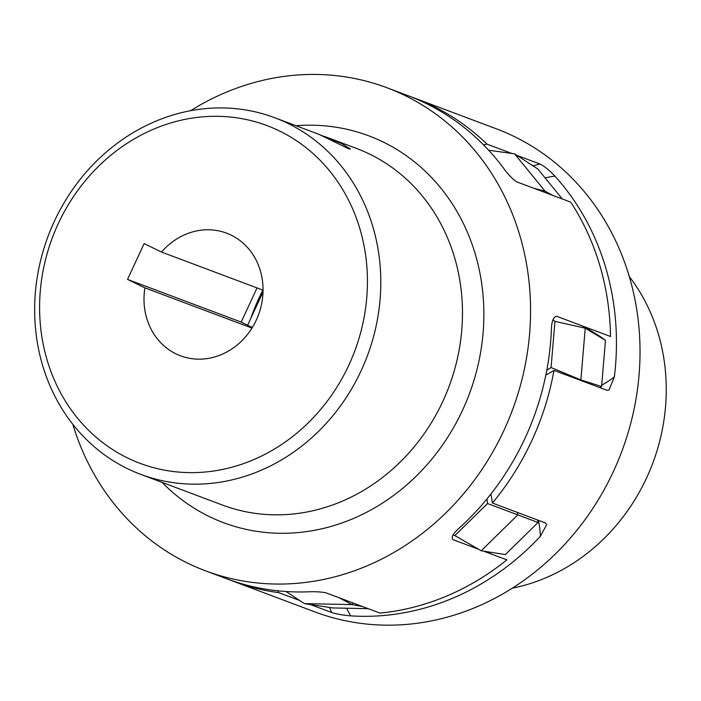 <?xml version="1.0" encoding="UTF-8"?>
<svg xmlns="http://www.w3.org/2000/svg" width="701" height="701" viewBox="0 0 701 701"><rect width="100%" height="100%" fill="white"/><g stroke="black" fill="none" stroke-linecap="round" stroke-linejoin="round"><path stroke-width="1.05" d="M72.825 424.307A258.021 230.909 -69.4 0 0 205.428 570.798A258.021 230.909 -69.4 0 0 503.914 430.44A258.021 230.909 -69.4 0 0 386.847 87.704A258.021 230.909 -69.4 0 0 190.593 110.697M478.599 549.269L452.96 539.647C450.971 537.378 453.109 533.47 459.374 527.923A258.021 230.909 -69.4 0 0 524.97 438.344A258.021 230.909 -69.4 0 0 551.389 329.698C551.634 321.224 553.378 316.756 556.638 316.282L610.527 336.515A258.021 230.909 110.6 0 0 570.737 202.133L516.847 181.901C512.659 179.219 508.234 174.663 503.572 168.214A258.021 230.909 -69.4 0 0 407.903 95.608L386.847 87.704M319.209 134.452L348.432 148.682L350.351 149.05L341.974 143.723L317.684 133.865M317.439 133.768L274.696 117.715A190.488 170.474 110.6 0 1 361.12 370.759A190.488 170.474 110.6 0 1 140.761 474.375A190.488 170.474 110.6 0 1 54.328 221.341A190.488 170.474 110.6 0 1 274.696 117.715M348.8 365.221A180.411 161.458 -69.4 0 0 279.419 130.938A180.411 161.458 -69.4 0 0 58.236 223.707A180.411 161.458 -69.4 0 0 127.608 457.99A180.411 161.458 -69.4 0 0 348.8 365.221M263.033 290.179L161.528 252.062L144.134 243.597L127.512 279.401L144.905 287.874A65.508 58.63 -69.4 0 0 180.481 355.793A65.508 58.63 -69.4 0 0 256.268 320.155A65.508 58.63 -69.4 0 0 226.546 233.135A65.508 58.63 -69.4 0 0 161.528 252.062M205.428 570.798L226.484 578.702A258.021 230.909 -69.4 0 0 306.924 591.863C314.731 591.504 321.119 591.828 326.088 592.853L379.977 613.095A258.021 230.909 110.6 0 0 506.849 559.88L483.602 551.152M486.897 551.669A110.863 99.218 -69.4 0 0 491.804 554.228M257.048 287.936L241.188 322.092L252.325 327.516M241.188 322.092L127.512 279.401M251.974 328.086L144.905 287.874M483.602 144.941A110.863 99.218 110.6 0 1 486.941 144.108A258.021 230.909 -69.4 0 0 414.633 98.14L496.317 128.809A258.021 230.909 110.6 0 1 639.776 363.626A258.021 230.909 110.6 0 1 475.777 607.276A258.021 230.909 110.6 0 1 314.898 611.903L233.223 581.234A258.021 230.909 -69.4 0 0 278.761 592.652A110.863 99.218 110.6 0 1 277.894 590.82M414.633 98.14A258.021 230.909 -69.4 0 0 411.259 96.904M486.941 144.108L511.923 153.493M516.9 155.359L539.998 164.034C544.546 166.347 549.514 170.369 554.885 176.109A258.021 230.909 110.6 0 1 614.365 376.928L608.985 389.993L607.013 390.308L553.965 370.391A110.863 99.218 110.6 0 1 545.851 375.009M490.858 494.074A110.863 99.218 110.6 0 1 492.391 503.038A258.021 230.909 -69.4 0 0 553.965 370.391M492.391 503.038L545.439 522.964L546.649 524.655L540.383 536.326A258.021 230.909 110.6 0 1 452.198 598.426A258.021 230.909 110.6 0 1 350.789 615.855C343.061 615.215 336.734 614.12 331.81 612.569A110.863 99.218 110.6 0 1 329.496 607.452M512.247 588.218A190.488 170.474 -69.4 0 0 544.984 578.159A190.488 170.474 -69.4 0 0 629.288 276.545M278.761 592.652L299.748 600.529M310.42 604.542L331.81 612.569M229.867 579.937A258.021 230.909 -69.4 0 0 233.223 581.234M247.611 325.22L262.998 292.072M488.632 150.207L514.613 153.869L537.825 168.994L562.316 198.979M552.502 195.29L545.063 191.145L514.613 153.869M533.663 188.21L545.063 191.145M599.846 387.618A105.579 94.486 -69.4 0 0 601.589 386.514L605.471 340.353L585.23 328.164A110.863 99.218 -69.4 0 0 582.452 325.974M605.471 340.353A105.579 94.486 -69.4 0 0 598.19 335.288L584.319 326.675M546.806 370.163A105.579 94.486 -69.4 0 0 551.065 367.543L554.947 321.373A105.579 94.486 -69.4 0 0 552.923 319.858M554.947 321.373L585.23 328.164L580.875 379.916L551.065 367.543M601.589 386.514L580.875 379.916M453.021 535.091A105.579 94.486 -69.4 0 0 454.853 535.59L487.51 503.546L517.82 514.858A110.863 99.218 -69.4 0 0 517.592 512.501M487.51 503.546A105.579 94.486 -69.4 0 0 486.906 498.998M538.035 522.525L517.82 514.858L481.21 550.776L505.377 554.561L538.035 522.525A105.579 94.486 -69.4 0 0 537.737 520.063M454.853 535.59L481.21 550.776M362.443 606.505L351.876 604.586A110.863 99.218 -69.4 0 0 353.024 602.974M339.398 597.857L351.876 604.586L304.462 603.631L332.721 607.942L368.174 608.661M286.061 591.513L304.462 603.631M296.067 125.742A206.611 184.906 110.6 0 1 462.52 410.287A206.611 184.906 110.6 0 1 162.133 482.402M140.761 474.375L222.436 505.044A190.488 170.474 -69.4 0 0 442.804 401.428A190.488 170.474 -69.4 0 0 356.371 148.393L324.572 136.45M250.818 318.315A190.488 170.474 110.6 0 1 262.893 290.126M554.885 176.109A98.771 88.396 -69.4 0 0 545.141 177.949M533.075 165.892A110.863 99.218 110.6 0 1 539.998 164.034M601.703 385.129A98.771 88.396 -69.4 0 0 614.365 376.928M540.383 536.326A98.771 88.396 -69.4 0 0 538.447 520.335M346.627 608.223A98.771 88.396 -69.4 0 0 350.789 615.855"/></g></svg>
